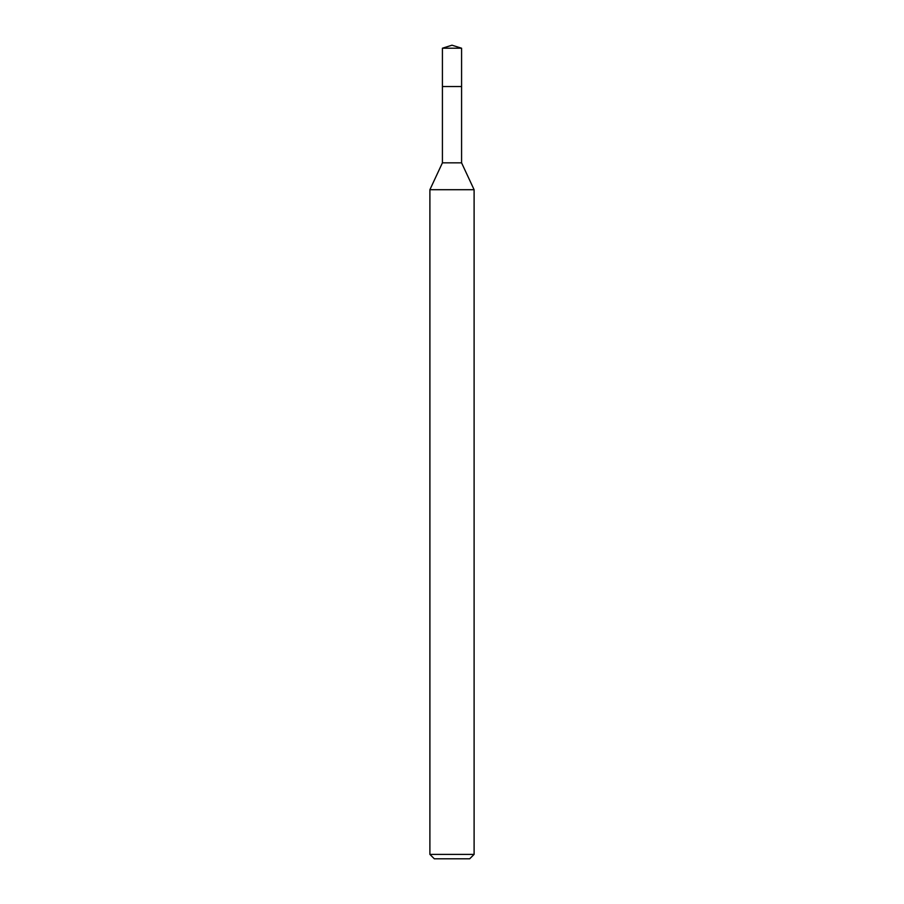<?xml version="1.0" encoding="UTF-8"?>
<svg xmlns="http://www.w3.org/2000/svg" width="904" height="904" viewBox="0 0 904 904"><rect width="100%" height="100%" fill="white"/><g stroke="black" fill="none" stroke-linecap="round" stroke-linejoin="round"><path stroke-width="1.36" d="M442.418 86.535L442.418 162.844L461.582 162.844L461.582 48.217L442.418 48.217L442.418 86.535L461.582 86.535L442.418 86.535L442.418 48.217L452 45.2L442.418 48.217M461.582 162.844L474.103 189.704L429.897 189.704L442.418 162.844M474.103 854.382L469.684 858.8L434.315 858.8L429.897 854.382L474.103 854.382L474.103 189.704M452 45.2L461.582 48.217M429.897 854.382L429.897 189.704"/></g></svg>

